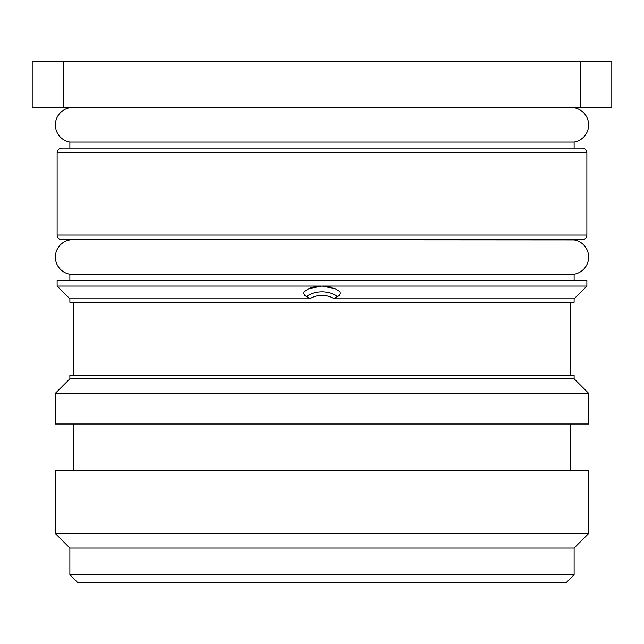 <?xml version="1.0" encoding="UTF-8"?>
<svg xmlns="http://www.w3.org/2000/svg" width="644" height="644" viewBox="0 0 644 644"><rect width="100%" height="100%" fill="white"/><g stroke="black" fill="none" stroke-linecap="round" stroke-linejoin="round"><path stroke-width="0.97" d="M574.126 142.083L574.126 148.12L69.874 148.12L69.874 142.083L574.126 142.083A17.388 17.388 0 0 0 574.126 107.79L574.126 107.548M69.874 142.083A17.388 17.388 0 0 1 69.874 107.79L574.126 107.79M69.874 280.269L69.874 274.231L574.126 274.231A17.388 17.388 0 0 0 574.126 239.938L69.874 239.697L574.126 239.938M69.874 274.231A17.388 17.388 0 0 1 69.874 239.938M574.126 574.706L69.874 574.706L77.988 582.82L566.012 582.82L574.126 574.706L574.126 548.044L588.616 533.554L588.616 470.378L55.384 470.378L55.384 533.554L588.616 533.554M63.506 61.18L63.506 107.548L32.2 107.548L32.2 61.18L611.8 61.18L611.8 107.548L580.494 107.548L580.494 61.18M63.506 107.548L580.494 107.548M69.874 574.706L69.874 548.044L574.126 548.044M69.874 548.044L55.384 533.554M73.352 470.378L73.352 424.01M570.648 470.378L570.648 424.01M55.384 424.01L588.616 424.01L588.616 393.291L55.384 393.291L55.384 424.01M55.384 393.291L69.874 378.801L574.126 378.801L588.616 393.291M69.874 378.801L69.874 375.323L574.126 375.323L574.126 378.801M73.352 375.323L73.352 302.294M570.648 375.323L570.648 302.294M309.675 298.816L306.625 296.272A28.98 28.98 0 0 1 337.376 296.272L334.325 298.816C326.073 294.187 317.854 294.187 309.675 298.816L69.874 298.816L69.874 302.294L574.126 302.294L574.126 298.816L586.877 286.065L586.877 280.269L57.123 280.269L57.123 286.065L586.877 286.065M334.325 298.816L574.126 298.816M69.874 298.816L57.123 286.065M306.625 296.272C305.538 296.884 302.406 293.487 304.749 291.225L308.879 288.633L322 286.065L335.122 288.633L339.13 291.112C341.602 293.326 338.559 296.94 337.376 296.272M308.879 288.633A34.776 34.776 0 0 1 322 286.065A34.776 34.776 0 0 0 308.879 288.633M323.755 286.105A34.776 34.776 0 0 1 331.902 287.506A34.776 34.776 0 0 0 323.755 286.105M574.126 280.269L574.126 274.231M57.123 152.757L57.123 235.06A4.637 4.637 0 0 0 61.76 239.697L582.24 239.697A4.637 4.637 0 0 0 586.877 235.06L586.877 152.757A4.637 4.637 0 0 0 582.24 148.12L61.76 148.12A4.637 4.637 0 0 0 57.123 152.757L586.877 152.757M57.123 235.06L586.877 235.06"/></g></svg>
